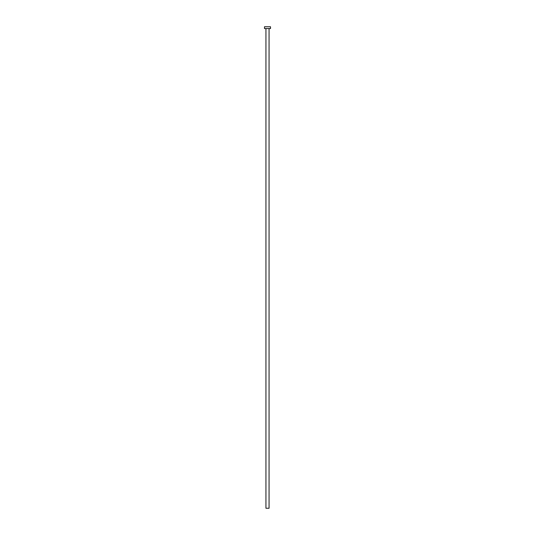 <?xml version="1.0" encoding="UTF-8"?>
<svg xmlns="http://www.w3.org/2000/svg" width="535" height="535" viewBox="0 0 535 535"><rect width="100%" height="100%" fill="white"/><g stroke="black" fill="none" stroke-linecap="round" stroke-linejoin="round"><path stroke-width="0.8" d="M265.935 28.556L265.935 508.25L269.065 508.25L269.065 28.556L269.065 508.25L265.935 508.25L265.935 28.556M264.491 26.75L264.491 28.556L270.509 28.556L270.509 26.75L264.491 26.75L264.491 28.556L270.509 28.556L270.509 26.75L264.491 26.75"/></g></svg>
